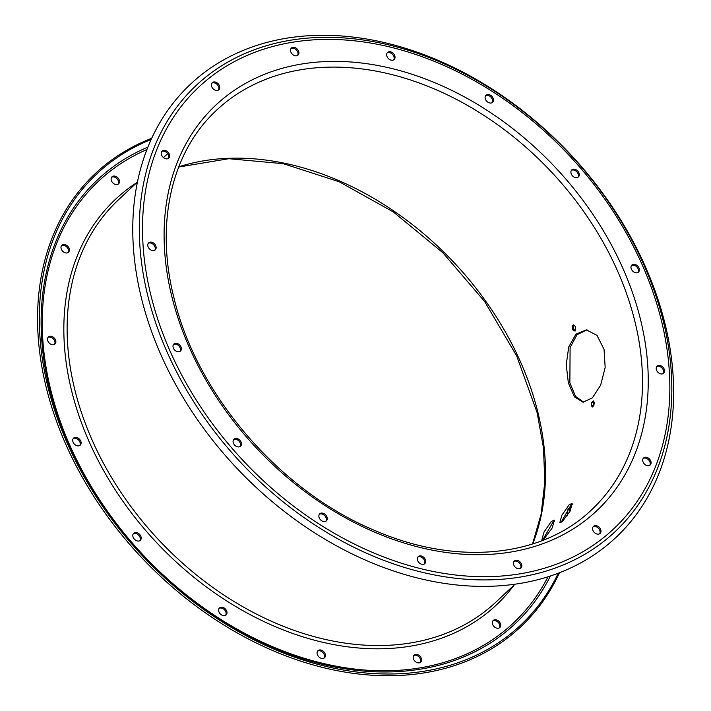 <?xml version="1.0" encoding="UTF-8"?>
<svg xmlns="http://www.w3.org/2000/svg" width="711" height="711" viewBox="0 0 711 711"><rect width="100%" height="100%" fill="white"/><g stroke="black" fill="none" stroke-linecap="round" stroke-linejoin="round"><path stroke-width="1.07" d="M568.347 382.856L566.232 364.716L568.747 346.915L575.937 334.161L586.308 329.86L596.991 335.352L604.048 349.35L605.168 367.454L600.653 385.158L592.414 397.849L582.993 402.204L574.364 396.809L568.347 382.856M587.082 329.913L577.012 334.703L570.106 347.546L569.867 382.927L575.572 396.445L583.758 402.204M569.129 504.783L561.894 515.191L559.797 522.709L562.623 521.181L570.204 510.987L572.124 503.37L569.129 504.783M561.015 522.452L570.622 505.734L572.551 504.357M551.283 521.536L544.039 531.952L541.951 539.462L544.768 537.934L552.358 527.749L554.278 520.123L551.283 521.536M543.16 539.214L552.776 522.487L554.696 521.11M639.242 268.74A4.826 3.555 46.8 0 0 636.025 264.812A4.826 3.555 46.8 0 0 631.875 265.034A4.826 3.555 46.8 0 0 631.11 268.367A4.826 3.555 46.8 0 0 634.319 272.304A4.826 3.555 46.8 0 0 638.478 272.082A4.826 3.555 46.8 0 0 639.242 268.74M631.475 265.505A4.826 3.555 -133.2 0 1 638.345 269.585A4.826 3.555 -133.2 0 1 637.98 272.446M579.154 173.6A4.826 3.555 46.8 0 0 575.946 169.671A4.826 3.555 46.8 0 0 571.786 169.893A4.826 3.555 46.8 0 0 571.031 173.226A4.826 3.555 46.8 0 0 574.239 177.163A4.826 3.555 46.8 0 0 578.399 176.932A4.826 3.555 46.8 0 0 579.154 173.6M571.386 170.364A4.826 3.555 -133.2 0 1 578.265 174.435A4.826 3.555 -133.2 0 1 577.901 177.297M493.354 98.953A4.826 3.555 46.8 0 0 490.146 95.016A4.826 3.555 46.8 0 0 485.986 95.247A4.826 3.555 46.8 0 0 485.231 98.58A4.826 3.555 46.8 0 0 488.439 102.517A4.826 3.555 46.8 0 0 492.599 102.286A4.826 3.555 46.8 0 0 493.354 98.953M485.595 95.718A4.826 3.555 -133.2 0 1 492.465 99.789A4.826 3.555 -133.2 0 1 492.101 102.651M394.907 56.169A4.826 3.555 46.8 0 0 391.69 52.232A4.826 3.555 46.8 0 0 387.539 52.463A4.826 3.555 46.8 0 0 386.775 55.796A4.826 3.555 46.8 0 0 389.984 59.724A4.826 3.555 46.8 0 0 394.143 59.502A4.826 3.555 46.8 0 0 394.907 56.169M387.14 52.934A4.826 3.555 -133.2 0 1 394.01 57.004A4.826 3.555 -133.2 0 1 393.654 59.866M298.789 51.752A4.826 3.555 46.8 0 0 295.58 47.824A4.826 3.555 46.8 0 0 291.421 48.046A4.826 3.555 46.8 0 0 290.657 51.379A4.826 3.555 46.8 0 0 293.874 55.316A4.826 3.555 46.8 0 0 298.025 55.094A4.826 3.555 46.8 0 0 298.789 51.752M291.021 48.517A4.826 3.555 -133.2 0 1 297.891 52.596A4.826 3.555 -133.2 0 1 297.536 55.458M119.377 180.496A4.826 3.555 46.8 0 0 116.169 176.568A4.826 3.555 46.8 0 0 112.009 176.79A4.826 3.555 46.8 0 0 111.245 180.123A4.826 3.555 46.8 0 0 114.462 184.06A4.826 3.555 46.8 0 0 118.613 183.829A4.826 3.555 46.8 0 0 119.377 180.496M118.124 184.202A4.826 3.555 46.8 0 0 118.479 181.341A4.826 3.555 46.8 0 0 111.609 177.261M219.637 86.387A4.826 3.555 46.8 0 0 216.428 82.458A4.826 3.555 46.8 0 0 212.269 82.68A4.826 3.555 46.8 0 0 211.514 86.013A4.826 3.555 46.8 0 0 214.722 89.95A4.826 3.555 46.8 0 0 218.881 89.728A4.826 3.555 46.8 0 0 219.637 86.387M211.869 83.151A4.826 3.555 -133.2 0 1 218.748 87.231A4.826 3.555 -133.2 0 1 218.384 90.093M69.243 248.903A4.826 3.555 46.8 0 0 66.034 244.975A4.826 3.555 46.8 0 0 61.875 245.197A4.826 3.555 46.8 0 0 61.119 248.53A4.826 3.555 46.8 0 0 64.328 252.467A4.826 3.555 46.8 0 0 68.487 252.236A4.826 3.555 46.8 0 0 69.243 248.903M67.989 252.609A4.826 3.555 46.8 0 0 68.354 249.748A4.826 3.555 46.8 0 0 61.475 245.668M169.502 154.794A4.826 3.555 46.8 0 0 166.294 150.865A4.826 3.555 46.8 0 0 162.135 151.088A4.826 3.555 46.8 0 0 161.379 154.429A4.826 3.555 46.8 0 0 164.588 158.357A4.826 3.555 46.8 0 0 168.747 158.135A4.826 3.555 46.8 0 0 169.502 154.794M161.744 151.559A4.826 3.555 -133.2 0 1 168.614 155.638A4.826 3.555 -133.2 0 1 168.249 158.5M55.76 340.676A4.826 3.555 46.8 0 0 52.552 336.738A4.826 3.555 46.8 0 0 48.392 336.97A4.826 3.555 46.8 0 0 47.637 340.302A4.826 3.555 46.8 0 0 50.845 344.231A4.826 3.555 46.8 0 0 55.005 344.008A4.826 3.555 46.8 0 0 55.76 340.676M54.507 344.373A4.826 3.555 46.8 0 0 54.871 341.511A4.826 3.555 46.8 0 0 48.001 337.441M156.029 246.566A4.826 3.555 46.8 0 0 152.812 242.629A4.826 3.555 46.8 0 0 148.661 242.86A4.826 3.555 46.8 0 0 147.897 246.193A4.826 3.555 46.8 0 0 151.105 250.121A4.826 3.555 46.8 0 0 155.265 249.899A4.826 3.555 46.8 0 0 156.029 246.566M148.261 243.331A4.826 3.555 -133.2 0 1 155.131 247.401A4.826 3.555 -133.2 0 1 154.767 250.263M181.243 347.723A4.826 3.555 46.8 0 0 178.034 343.786A4.826 3.555 46.8 0 0 173.875 344.008A4.826 3.555 46.8 0 0 173.12 347.35A4.826 3.555 46.8 0 0 176.328 351.278A4.826 3.555 46.8 0 0 180.487 351.056A4.826 3.555 46.8 0 0 181.243 347.723M173.484 344.488A4.826 3.555 -133.2 0 1 180.354 348.559A4.826 3.555 -133.2 0 1 179.99 351.421M80.983 441.824A4.826 3.555 46.8 0 0 77.775 437.896A4.826 3.555 46.8 0 0 73.615 438.118A4.826 3.555 46.8 0 0 72.86 441.451A4.826 3.555 46.8 0 0 76.068 445.388A4.826 3.555 46.8 0 0 80.227 445.166A4.826 3.555 46.8 0 0 80.983 441.824M79.73 445.53A4.826 3.555 46.8 0 0 80.094 442.669A4.826 3.555 46.8 0 0 73.215 438.589M241.331 442.864A4.826 3.555 46.8 0 0 238.123 438.927A4.826 3.555 46.8 0 0 233.963 439.158A4.826 3.555 46.8 0 0 233.199 442.491A4.826 3.555 46.8 0 0 236.416 446.419A4.826 3.555 46.8 0 0 240.567 446.197A4.826 3.555 46.8 0 0 241.331 442.864M233.564 439.629A4.826 3.555 -133.2 0 1 240.434 443.7A4.826 3.555 -133.2 0 1 240.078 446.561M141.062 536.974A4.826 3.555 46.8 0 0 137.854 533.037A4.826 3.555 46.8 0 0 133.695 533.268A4.826 3.555 46.8 0 0 132.939 536.601A4.826 3.555 46.8 0 0 136.148 540.529A4.826 3.555 46.8 0 0 140.307 540.307A4.826 3.555 46.8 0 0 141.062 536.974M139.809 540.671A4.826 3.555 46.8 0 0 140.174 537.809A4.826 3.555 46.8 0 0 133.304 533.739M327.131 517.51A4.826 3.555 46.8 0 0 323.914 513.573A4.826 3.555 46.8 0 0 319.763 513.804A4.826 3.555 46.8 0 0 318.999 517.137A4.826 3.555 46.8 0 0 322.216 521.074A4.826 3.555 46.8 0 0 326.367 520.843A4.826 3.555 46.8 0 0 327.131 517.51M319.363 514.275A4.826 3.555 -133.2 0 1 326.233 518.346A4.826 3.555 -133.2 0 1 325.878 521.207M226.862 611.62A4.826 3.555 46.8 0 0 223.654 607.683A4.826 3.555 46.8 0 0 219.495 607.914A4.826 3.555 46.8 0 0 218.739 611.247A4.826 3.555 46.8 0 0 221.948 615.175A4.826 3.555 46.8 0 0 226.107 614.953A4.826 3.555 46.8 0 0 226.862 611.62M225.609 615.317A4.826 3.555 46.8 0 0 225.974 612.455A4.826 3.555 46.8 0 0 219.104 608.385M425.578 560.295A4.826 3.555 46.8 0 0 422.37 556.366A4.826 3.555 46.8 0 0 418.21 556.589A4.826 3.555 46.8 0 0 417.455 559.921A4.826 3.555 46.8 0 0 420.663 563.859A4.826 3.555 46.8 0 0 424.822 563.627A4.826 3.555 46.8 0 0 425.578 560.295M417.819 557.06A4.826 3.555 -133.2 0 1 424.689 561.13A4.826 3.555 -133.2 0 1 424.325 564.001M325.318 654.404A4.826 3.555 46.8 0 0 322.11 650.467A4.826 3.555 46.8 0 0 317.95 650.698A4.826 3.555 46.8 0 0 317.195 654.031A4.826 3.555 46.8 0 0 320.403 657.968A4.826 3.555 46.8 0 0 324.563 657.737A4.826 3.555 46.8 0 0 325.318 654.404M324.065 658.102A4.826 3.555 46.8 0 0 324.429 655.24A4.826 3.555 46.8 0 0 317.55 651.169M521.696 564.712A4.826 3.555 46.8 0 0 518.488 560.775A4.826 3.555 46.8 0 0 514.329 560.997A4.826 3.555 46.8 0 0 513.573 564.338A4.826 3.555 46.8 0 0 516.781 568.267A4.826 3.555 46.8 0 0 520.941 568.045A4.826 3.555 46.8 0 0 521.696 564.712M513.929 561.477A4.826 3.555 -133.2 0 1 520.808 565.547A4.826 3.555 -133.2 0 1 520.443 568.409M421.436 658.813A4.826 3.555 46.8 0 0 418.228 654.884A4.826 3.555 46.8 0 0 414.069 655.107A4.826 3.555 46.8 0 0 413.304 658.439A4.826 3.555 46.8 0 0 416.522 662.376A4.826 3.555 46.8 0 0 420.672 662.154A4.826 3.555 46.8 0 0 421.436 658.813M420.183 662.519A4.826 3.555 46.8 0 0 420.539 659.657A4.826 3.555 46.8 0 0 413.669 655.578M500.58 624.178A4.826 3.555 46.8 0 0 497.371 620.25A4.826 3.555 46.8 0 0 493.212 620.472A4.826 3.555 46.8 0 0 492.456 623.805A4.826 3.555 46.8 0 0 495.665 627.742A4.826 3.555 46.8 0 0 499.824 627.52A4.826 3.555 46.8 0 0 500.58 624.178M499.326 627.884A4.826 3.555 46.8 0 0 499.691 625.022A4.826 3.555 46.8 0 0 492.821 620.943M600.848 530.077A4.826 3.555 46.8 0 0 597.64 526.14A4.826 3.555 46.8 0 0 593.481 526.362A4.826 3.555 46.8 0 0 592.716 529.704A4.826 3.555 46.8 0 0 595.934 533.632A4.826 3.555 46.8 0 0 600.084 533.41A4.826 3.555 46.8 0 0 600.848 530.077M593.081 526.842A4.826 3.555 -133.2 0 1 599.951 530.913A4.826 3.555 -133.2 0 1 599.595 533.774M650.974 461.67A4.826 3.555 46.8 0 0 647.765 457.733A4.826 3.555 46.8 0 0 643.606 457.955A4.826 3.555 46.8 0 0 642.851 461.297A4.826 3.555 46.8 0 0 646.059 465.225A4.826 3.555 46.8 0 0 650.218 465.003A4.826 3.555 46.8 0 0 650.974 461.67M643.215 458.426A4.826 3.555 -133.2 0 1 650.085 462.505A4.826 3.555 -133.2 0 1 649.721 465.367M664.456 369.898A4.826 3.555 46.8 0 0 661.248 365.969A4.826 3.555 46.8 0 0 657.088 366.192A4.826 3.555 46.8 0 0 656.333 369.524A4.826 3.555 46.8 0 0 659.541 373.462A4.826 3.555 46.8 0 0 663.701 373.231A4.826 3.555 46.8 0 0 664.456 369.898M656.697 366.663A4.826 3.555 -133.2 0 1 663.567 370.733A4.826 3.555 -133.2 0 1 663.203 373.604M558.251 573.217A309.543 228.08 -133.2 0 1 291.377 656.013A309.543 228.08 -133.2 0 1 48.126 387.646A309.543 228.08 -133.2 0 1 151.159 139.498M664.785 322.847A310.823 229.022 -133.2 0 1 471.837 586.122A310.823 229.022 -133.2 0 1 141.622 298.833A310.823 229.022 -133.2 0 1 334.57 35.55A310.823 229.022 -133.2 0 1 664.785 322.847M559.495 572.746A310.823 229.022 -133.2 0 1 291.803 658.075A310.823 229.022 -133.2 0 1 46.419 388.188A310.823 229.022 -133.2 0 1 151.71 138.29M594.058 402.017L593.374 402.666L593.152 406.239M575.59 329.637L575.421 326.518L573.688 324.847L572.142 326.305L572.328 329.415L574.044 331.086L575.59 329.637M591.81 402.337L593.356 400.888L594.369 402.524L593.818 405.608L592.272 407.056L591.276 405.43L591.81 402.337L593.374 402.666M575.483 330.899L573.768 329.237L573.581 326.118L574.301 325.442M591.276 405.43L592.85 405.75M572.328 329.415L573.768 329.237M572.142 326.305L573.581 326.118M550.438 575.999A304.743 224.543 -133.2 0 1 287.217 653.498A304.743 224.543 -133.2 0 1 49.806 390.055A304.743 224.543 -133.2 0 1 147.888 147.124M547.994 576.781A303.037 223.29 -133.2 0 1 286.053 652.076A303.037 223.29 -133.2 0 1 50.89 390.446A303.037 223.29 -133.2 0 1 146.946 149.514M514.977 584.211L495.869 602.146A275.815 203.23 -133.2 0 1 258.377 615.068A275.815 203.23 -133.2 0 1 74.984 390.383A275.815 203.23 -133.2 0 1 118.346 199.933L137.454 181.989M514.329 584.815A278.232 205.008 -133.2 0 1 272.482 625.449A278.232 205.008 -133.2 0 1 71.767 391.406A278.232 205.008 -133.2 0 1 136.805 182.603M663.105 320.439A306.023 225.485 -133.2 0 1 473.144 579.661A306.023 225.485 -133.2 0 1 148.03 296.798A306.023 225.485 -133.2 0 1 337.992 37.576A306.023 225.485 -133.2 0 1 663.105 320.439M661.203 319.754A303.037 223.29 -133.2 0 1 473.099 576.434A303.037 223.29 -133.2 0 1 151.15 296.336A303.037 223.29 -133.2 0 1 339.263 39.656A303.037 223.29 -133.2 0 1 661.203 319.754M634.692 320.581A274.011 201.897 -133.2 0 1 591.623 509.787C542.244 557.282 457.626 565.974 376.323 531.126C281.236 492.394 197.08 395.476 174.044 298.229C154.971 223.45 171.413 151.843 216.571 110.214A274.011 201.897 -133.2 0 1 452.498 97.371A274.011 201.897 -133.2 0 1 634.692 320.581M640.327 318.795A278.232 205.008 -133.2 0 1 467.616 554.464A278.232 205.008 -133.2 0 1 172.026 297.296A278.232 205.008 -133.2 0 1 344.737 61.626A278.232 205.008 -133.2 0 1 640.327 318.795M178.772 166.809A274.011 201.897 -133.2 0 1 537.703 411.625A274.011 201.897 -133.2 0 1 532.743 543.933M568.053 508.649A303.037 223.29 -133.2 0 1 567.102 515.893M570.178 506.17A304.743 224.543 -133.2 0 1 569.467 512.284M532.521 544.004L541.124 514.16L544.822 481.88L543.488 447.85L537.16 412.807L516.701 355.935L484.653 301.544L442.775 252.654L393.387 211.985L339.227 181.776L283.325 163.699L228.8 158.713L178.683 167.032M167.663 153.638L163.441 157.602"/></g></svg>
